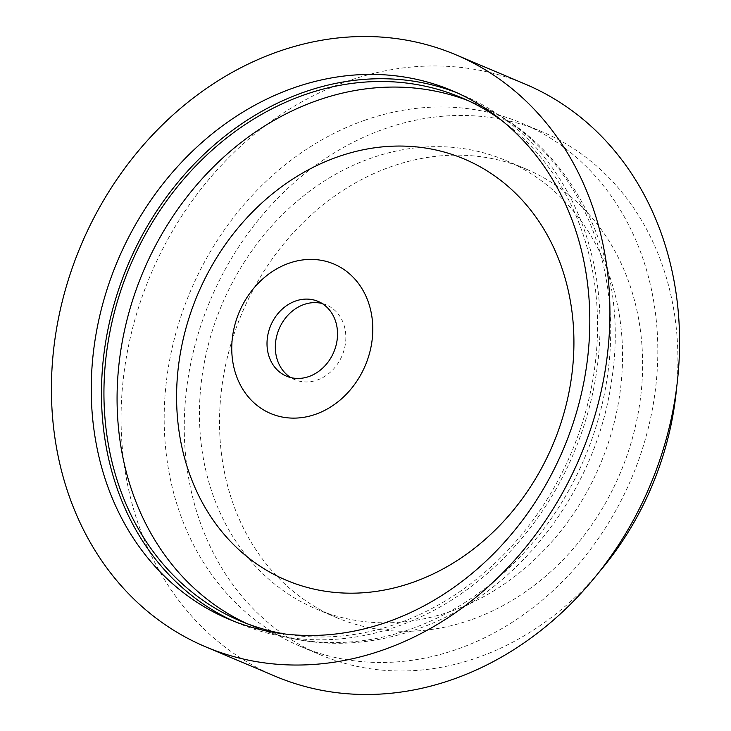 <?xml version="1.0" encoding="UTF-8"?>
<svg xmlns="http://www.w3.org/2000/svg" width="731" height="731" viewBox="0 0 731 731"><rect width="100%" height="100%" fill="white"/><g stroke="black" fill="none" stroke-linecap="round" stroke-linejoin="round"><path stroke-width="0.55" stroke-dasharray="3.65 2.74" d="M450.561 611.445A243.469 205.338 112.9 0 1 316.203 608.987A243.469 205.338 112.9 0 1 201.454 380.897A243.469 205.338 112.9 0 1 371.43 158.024A243.469 205.338 112.9 0 1 505.797 160.482A243.469 205.338 112.9 0 1 620.537 388.563A243.469 205.338 112.9 0 1 450.561 611.445M322.088 303.484A40.58 34.22 112.9 0 1 326.382 304.909A40.58 34.22 112.9 0 1 345.507 342.93A40.58 34.22 112.9 0 1 317.181 380.074A40.58 34.22 112.9 0 1 294.785 379.663A40.58 34.22 112.9 0 1 290.764 377.58M501.987 120.652A284.048 239.567 112.9 0 1 590.749 390.738A284.048 239.567 112.9 0 1 396.915 623.762A284.048 239.567 112.9 0 1 284.98 634.005M457.314 92.928A286.89 241.961 112.9 0 1 462.458 95.021A286.89 241.961 112.9 0 1 597.666 363.782A286.89 241.961 112.9 0 1 397.372 626.412A286.89 241.961 112.9 0 1 239.046 623.516A286.89 241.961 112.9 0 1 233.966 621.286M275.194 676.239A321.375 271.046 112.9 0 1 123.731 375.167A321.375 271.046 112.9 0 1 348.102 80.967A321.375 271.046 112.9 0 1 525.461 84.211M364.833 120.231A284.048 239.567 112.9 0 1 521.596 123.1A284.048 239.567 112.9 0 1 655.469 389.203A284.048 239.567 112.9 0 1 457.158 649.229A284.048 239.567 112.9 0 1 300.404 646.359A284.048 239.567 112.9 0 1 166.531 380.266A284.048 239.567 112.9 0 1 364.833 120.231M598.406 572.958A284.048 239.567 112.9 0 1 477.242 657.717A284.048 239.567 112.9 0 1 320.48 654.857A284.048 239.567 112.9 0 1 186.615 388.755A284.048 239.567 112.9 0 1 384.917 128.72A284.048 239.567 112.9 0 1 541.68 131.589A284.048 239.567 112.9 0 1 676.586 387.997M470.645 619.934A243.469 205.338 112.9 0 1 336.278 617.476A243.469 205.338 112.9 0 1 221.539 389.395A243.469 205.338 112.9 0 1 391.514 166.513A243.469 205.338 112.9 0 1 525.881 168.971A243.469 205.338 112.9 0 1 640.621 397.052A243.469 205.338 112.9 0 1 470.645 619.934M467.867 100.531A284.048 239.567 112.9 0 1 474.492 103.19A284.048 239.567 112.9 0 1 608.366 369.292A284.048 239.567 112.9 0 1 410.054 629.318A284.048 239.567 112.9 0 1 253.301 626.449A284.048 239.567 112.9 0 1 246.776 623.561M286.47 376.145L294.785 379.663M461.352 97.634L474.492 103.19C573.597 143.221 630.826 262.731 611.564 380.714C596.185 492.511 515.382 596.103 415.5 629.729C359.524 648.836 305.457 647.739 253.301 626.449L240.152 620.893M228.821 619.194L239.046 623.516M521.596 123.1L541.68 131.589M316.203 608.987L336.278 617.476M505.797 160.482L525.881 168.971M300.404 646.359L320.48 654.857M452.224 90.699L462.458 95.021M318.067 301.391L326.382 304.909"/><path stroke-width="1.1" d="M290.764 377.58A40.58 34.22 112.9 0 1 276.062 339.029A40.58 34.22 112.9 0 1 303.995 304.498A40.58 34.22 112.9 0 1 322.088 303.484M308.866 376.556A40.58 34.22 112.9 0 1 286.47 376.145A40.58 34.22 112.9 0 1 267.345 338.133A40.58 34.22 112.9 0 1 295.671 300.989A40.58 34.22 112.9 0 1 318.067 301.391A40.58 34.22 112.9 0 1 337.192 339.412A40.58 34.22 112.9 0 1 308.866 376.556M289.083 263.197A81.159 68.449 112.9 0 1 371.549 314.54A81.159 68.449 112.9 0 1 315.454 414.34A81.159 68.449 112.9 0 1 232.997 363.005A81.159 68.449 112.9 0 1 289.083 263.197M284.98 634.005A284.048 239.567 112.9 0 1 240.152 620.893A284.048 239.567 112.9 0 1 106.287 354.791A284.048 239.567 112.9 0 1 304.589 94.765A284.048 239.567 112.9 0 1 461.352 97.634A284.048 239.567 112.9 0 1 501.987 120.652M233.966 621.286A286.89 241.961 112.9 0 1 104.25 351.529A286.89 241.961 112.9 0 1 304.123 92.124A286.89 241.961 112.9 0 1 457.314 92.928M387.147 622.081A286.89 241.961 112.9 0 1 228.821 619.194A286.89 241.961 112.9 0 1 93.614 350.423A286.89 241.961 112.9 0 1 293.899 87.802A286.89 241.961 112.9 0 1 452.224 90.699A286.89 241.961 112.9 0 1 587.441 359.46A286.89 241.961 112.9 0 1 387.147 622.081M382.898 650.033A321.375 271.046 112.9 0 1 205.539 646.789A321.375 271.046 112.9 0 1 54.076 345.717A321.375 271.046 112.9 0 1 278.438 51.517A321.375 271.046 112.9 0 1 455.806 54.761A321.375 271.046 112.9 0 1 607.269 355.833A321.375 271.046 112.9 0 1 382.898 650.033M455.806 54.761L525.461 84.211A321.375 271.046 112.9 0 1 676.924 385.283A321.375 271.046 112.9 0 1 452.562 679.483A321.375 271.046 112.9 0 1 275.194 676.239L205.539 646.789M676.586 387.997A284.048 239.567 112.9 0 1 598.406 572.958M338.097 156.726A228.629 192.829 112.9 0 1 570.418 301.364A228.629 192.829 112.9 0 1 412.412 582.516A228.629 192.829 112.9 0 1 180.091 437.887A228.629 192.829 112.9 0 1 338.097 156.726M246.776 623.561A284.048 239.567 112.9 0 1 119.957 356.216A284.048 239.567 112.9 0 1 317.729 100.321A284.048 239.567 112.9 0 1 467.867 100.531"/></g></svg>
